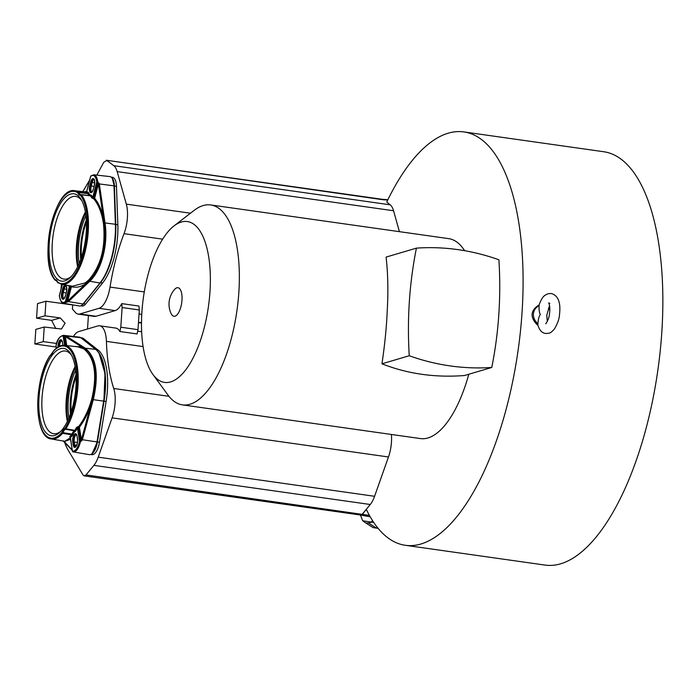 <?xml version="1.0" encoding="UTF-8"?>
<svg xmlns="http://www.w3.org/2000/svg" width="697" height="697" viewBox="0 0 697 697"><rect width="100%" height="100%" fill="white"/><g stroke="black" fill="none" stroke-linecap="round" stroke-linejoin="round"><path stroke-width="1.05" d="M70.371 437.777L64.777 441.288L51.299 438.979A47.291 19.115 98.1 0 0 62.547 433.334L62.939 432.654L62.068 432.131A1.516 0.61 98.1 0 1 61.806 432.576A0.758 0.592 41 0 0 62.547 433.334L71.573 434.797A47.553 19.22 -81.9 0 1 69.648 436.792L70.353 437.594A0.758 0.619 47.1 0 0 69.648 436.792M63.148 428.507A44.111 17.826 -81.9 0 0 75.311 367.842A44.111 17.826 -81.9 0 0 71.033 354.355A44.111 17.826 -81.9 0 0 51.813 355.679A44.111 17.826 -81.9 0 0 39.659 416.344A44.111 17.826 -81.9 0 0 60.02 432.105A44.111 17.826 -81.9 0 0 63.148 428.507M65.753 345.468L64.255 335.806L63.139 336.111A0.758 0.688 -70.6 0 1 63.941 335.466L65.623 345.451M50.21 355.557A0.758 0.514 32.3 0 0 49.896 356.036A1.516 0.61 98 0 1 50.184 355.749A9.383 3.79 -81.9 0 0 52.894 352.055A1.516 0.61 98 0 1 53.155 351.61A46.533 18.81 98.1 0 1 76.287 366.509A46.533 18.81 98.1 0 1 65.065 428.141A1.516 0.61 98.1 0 1 64.777 428.437A0.758 0.671 62.7 0 0 65.431 429.265L65.858 428.829A47.291 19.115 98.1 0 0 78.195 377.687A47.291 19.115 98.1 0 0 64.56 345.329L63.139 336.111A13.182 5.332 98.1 0 0 56.074 345.729L56.361 348.204M65.065 428.141A0.758 0.514 -147.7 0 0 65.858 428.829L74.849 430.337A47.553 19.22 -81.9 0 0 76.609 427.331A0.758 0.47 -151.5 0 1 77.428 427.958L78.378 427.418L80.495 441.053L79.519 441.375L80.46 441.654A13.949 5.637 98.1 0 1 77.175 449.643A13.949 5.637 98.1 0 1 73.368 451.935L89.268 454.644A14.41 5.82 -81.9 0 0 93.206 452.283A14.41 5.82 -81.9 0 0 97.005 441.933L103.644 401.141A48.947 19.777 -81.9 0 0 95.585 349.363L80.791 337.723A14.41 5.82 -81.9 0 0 79.458 337.148L63.436 335.344A13.949 5.637 98.1 0 1 63.941 335.466L66.206 336.067A0.758 0.636 122.4 0 0 65.431 336.625L81.601 346.906L74.318 346.426M64.08 335.475L65.326 336.555L66.093 335.998M53.155 351.61A0.758 0.592 -139 0 1 53.268 351.21C56.954 346.958 60.717 344.998 64.56 345.329L77.986 346.836L83.901 348.944C94.783 358.014 97.388 374.786 91.725 399.233L89.835 405.175C86.942 413.417 83.213 420.526 78.656 426.503L76.609 427.331M91.725 399.233L92.501 399.451L90.723 405.515C87.805 413.87 84.041 421.101 79.423 427.191L78.508 427.444L78.656 426.503L79.423 427.191L81.392 439.816L80.599 441.68L82.29 440.068L93.285 399.66L92.501 399.451C98.617 377.992 95.149 354.721 84.59 348.57L81.601 346.906L80.861 347.481M63.479 441.062L64.168 441.637L70.528 439.284M70.362 437.585L70.693 437.873L70.362 437.585A48.311 19.525 -81.9 0 0 72.314 435.555A0.758 0.592 40.9 0 0 71.573 434.797L71.965 434.118L72.836 434.64A7.615 3.076 98.1 0 1 75.067 431.609L75.642 431.016A48.311 19.525 -81.9 0 0 77.428 427.958L79.519 441.375A13.182 5.332 98.1 0 1 72.444 450.994A0.758 0.688 109.4 0 0 72.985 451.83A13.949 5.637 98.1 0 0 73.368 451.935L72.88 451.804A0.758 0.758 0 0 1 72.383 451.203L70.362 437.585M80.599 441.68L78.517 426.477M97.014 441.915L103.714 401.132L93.285 399.66C99.061 374.516 96.386 357.361 85.278 348.195L66.206 336.067L80.791 337.723M72.471 451.351L70.284 437.725M89.835 405.175L90.723 405.515L81.453 439.589A13.234 6.953 105.1 0 1 81.392 439.816L82.29 440.068M76.348 434.405A4.931 1.995 -81.9 0 0 75.607 435.102A4.931 1.995 -81.9 0 0 74.239 441.889L74.727 445.017A4.931 1.995 -81.9 0 0 75.503 446.916M93.049 452.484A13.652 5.515 -81.9 0 0 97.258 441.95L103.897 401.15M96.456 350.121A48.581 19.629 98.1 0 1 104.611 369.279A48.581 19.629 98.1 0 1 104.045 401.184L97.414 441.976A14.045 5.672 98.1 0 1 91.211 454.209M99.201 353.588L105.012 373.575L103.897 401.141A48.198 19.472 -81.9 0 0 101.03 357.186M73.42 336.468L73.751 335.963A22.539 9.113 98.1 0 1 78.674 331.598L97.815 325.943A24.055 9.723 98.1 0 1 99.619 325.795A24.055 9.723 98.1 0 1 106.414 341.382A122.437 49.478 -81.9 0 0 113.742 388.49A24.055 9.723 98.1 0 1 112.112 417.851L98.207 457.162A22.539 9.113 98.1 0 1 93.886 465.369L86.001 474.927L84.206 475.894L83.004 474.945L68.053 449.957A62.399 25.214 98.1 0 1 64.69 442.534M90.671 454.479L91.995 454.671A14.045 5.672 -81.9 0 0 99.479 442.264L106.11 401.472A48.581 19.629 -81.9 0 0 106.676 369.567A48.581 19.629 -81.9 0 0 98.111 350.077L83.318 338.437A14.045 5.672 -81.9 0 0 82.089 337.888L80.765 337.697M88.414 315.567L87.517 328.984M96.822 175.113L103.766 162.279L106.885 160.493L113.794 165.686A22.539 9.113 98.1 0 1 117.174 171.619L126.314 204.125A24.055 9.723 98.1 0 1 124.031 233.678A122.437 49.478 -81.9 0 0 110.021 287.086A24.055 9.723 98.1 0 1 98.983 308.318L79.841 313.972A22.539 9.113 98.1 0 1 78.151 314.112A22.539 9.113 98.1 0 1 75.32 312.395L72.41 309.006L72.68 304.938L45.95 301.243L44.983 315.828L60.291 317.945L65.091 323.181L61.475 329.019L44.233 327.032L43.266 341.617L56.605 343.464M56.178 347.062L34.85 343.969L43.266 341.617M370.238 516.834L359.948 514.935L360.654 515.266L362.527 514.264L365.15 510.709L362.379 514.081L360.593 515.031L84.206 475.894M365.15 510.709L370.255 504.497A22.539 9.113 -81.9 0 0 374.577 496.29L388.482 456.979A24.055 9.723 -81.9 0 0 391.409 434.466M399.425 231.665L393.544 210.747A22.539 9.113 -81.9 0 0 390.163 204.813L386.765 202.008A208.751 84.363 98.1 0 1 448.197 133.197A208.751 84.363 98.1 0 1 463.819 131.916A208.751 84.363 98.1 0 1 520.406 331.58A208.751 84.363 98.1 0 1 420.918 544.017A208.751 84.363 98.1 0 1 405.297 545.289A208.751 84.363 98.1 0 1 366.343 509.455L365.228 510.875M173.997 225.933A81.218 32.829 98.1 0 1 181.237 222.064A81.218 32.829 98.1 0 1 209.954 291.938A81.218 32.829 98.1 0 1 170.617 381.912A81.218 32.829 98.1 0 1 152.965 374.516A81.218 32.829 98.1 0 1 141.9 312.038A81.218 32.829 98.1 0 1 173.997 225.933L194.158 210.372A100.96 40.801 98.1 0 1 203.149 205.563A100.96 40.801 98.1 0 1 210.703 204.944A100.96 40.801 98.1 0 1 238.844 292.418A100.96 40.801 98.1 0 1 189.95 404.251A100.96 40.801 98.1 0 1 182.396 404.87L420.404 438.57A100.96 40.801 -81.9 0 0 427.958 437.951A100.96 40.801 -81.9 0 0 468.793 374.245M464.62 250.685A100.96 40.801 -81.9 0 0 448.711 238.644L210.703 204.944M78.151 314.112L94.313 316.403A22.539 9.113 -81.9 0 0 95.994 316.264L115.136 310.609A24.055 9.723 -81.9 0 0 121.757 303.613L122.114 307.534L120.808 327.224L119.901 331.519L137.091 333.95L137.997 329.655L139.304 309.965L122.114 307.534M139.304 309.965L138.938 306.044L121.757 303.613M405.297 545.289L545.063 565.084A208.751 84.363 -81.9 0 0 560.676 563.803A208.751 84.363 -81.9 0 0 660.172 351.366A208.751 84.363 -81.9 0 0 603.585 151.711L463.819 131.916M537.91 325.246L536.681 324.288C530.182 317.083 530.591 310.879 537.91 305.687L538.746 305.338M536.681 324.288L536.707 322.493A9.95 8.948 73.5 0 1 533.44 313.972A9.95 8.948 73.5 0 1 537.77 306.523L537.91 305.687M538.894 305.295L538.877 305.338C542.675 295.789 544.087 295.659 547.999 293.742L551.257 293.489C560.318 296.138 560.449 306.671 559.456 315.088C559.229 318.93 557.6 323.495 554.551 328.792C552.19 331.615 550.29 333.096 548.853 333.227L545.594 333.471C542.013 333.096 539.4 330.178 537.762 324.706L537.823 324.915C538.136 319.557 538.981 316.072 540.367 314.469C539.251 312.822 538.859 309.546 539.164 304.633L537.77 306.523M549.846 310.043A9.95 8.948 73.5 0 0 548.461 308.266M537.823 324.915L536.707 322.493M547.302 321.422L546.753 315.375L549.55 305.547M387.759 199.952L383.516 199.812L106.275 160.232L382.034 199.272M80.791 305.809L82.115 306A14.045 5.672 -81.9 0 0 85.609 304.058L102.564 283.043A48.581 19.629 -81.9 0 0 114.108 257.611A48.581 19.629 -81.9 0 0 117.845 224.774L116.477 186.343A14.045 5.672 -81.9 0 0 112.505 177.317L111.18 177.134M45.95 301.243L37.533 303.596L36.566 318.18L51.622 320.367L55.891 328.644M44.983 315.828L36.566 318.18M44.233 327.032L35.817 329.385L34.85 343.969M119.901 331.519A24.055 9.723 -81.9 0 0 115.772 328.078L99.619 325.795M120.808 327.224L137.997 329.655M372.52 520.598L371.414 522.166L368.504 523.029L365.69 522.933L362.693 520.772L373.74 522.454M368.504 523.029L376.546 528.126L378.105 528.317M365.69 522.933L373.052 527.603L376.546 528.126M360.497 515.231L362.693 520.772M111.625 177.543A14.045 5.672 98.1 0 1 114.413 186.047L115.789 224.478A48.581 19.629 98.1 0 1 112.051 257.324A48.581 19.629 98.1 0 1 100.507 282.747L83.544 303.77A14.045 5.672 98.1 0 1 81.331 305.547M83.265 303.718L100.464 282.416A48.198 19.472 -81.9 0 0 115.624 224.617L115.658 224.556C116.591 245.518 109.821 271.377 100.412 282.607L100.168 282.694M115.615 224.495L114.081 186.003A14.036 5.672 -81.9 0 0 113.376 181.124M114.247 186.064A13.652 5.515 -81.9 0 0 112.914 179.713M71.007 285.909L71.434 286.694L67.687 300.999L66.285 302.289L65.44 301.479A0.758 0.627 -131.7 0 0 66.145 302.271L66.145 302.263A13.949 5.637 98.1 0 1 63.488 303.265L79.388 305.983A14.41 5.82 -81.9 0 0 83.03 303.997L99.993 282.982A48.947 19.777 -81.9 0 0 115.388 224.277L114.02 185.846A14.41 5.82 -81.9 0 0 111.459 177.369A14.41 5.82 -81.9 0 0 109.882 176.585L93.851 174.781A13.949 5.637 98.1 0 1 95.384 175.548A13.949 5.637 98.1 0 1 97.719 181.865L97.667 182.483L96.735 182.144L97.859 181.891L99.314 183.712L98.416 184.156L103.226 217.22C101.396 209.353 98.53 203.036 94.626 198.253A0.758 0.549 140.5 0 0 93.407 198.061A0.758 0.549 140.5 0 0 93.781 198.845C97.632 203.533 100.473 209.762 102.302 217.525L103.417 223.223C105.839 247.4 100.856 266.402 88.458 280.238L85.147 282.93L72.383 286.214L61.571 284.367A47.291 19.115 98.1 0 0 85.757 249.012A47.291 19.115 98.1 0 0 81.401 194.82L81.018 194.62A0.758 0.688 86.1 0 0 80.904 194.62L80.904 194.62A0.758 0.688 86.1 0 0 80.268 195.282A1.516 0.61 98 0 1 80.521 195.413A0.758 0.645 -38.4 0 1 81.401 194.82L90.427 195.831A47.553 19.22 -81.9 0 1 91.847 197.904L93.642 198.828M99.993 282.982L89.721 281.283A0.758 0.54 -133.7 0 1 89.094 280.76C100.568 270.34 107.573 244.185 104.219 223.075L103.226 217.22L102.302 217.525M69.299 285.683A0.758 0.688 -68.2 0 1 69.43 286.275L70.423 286.371L66.372 301.818L70.563 286.389L71.434 286.694C76.252 287.966 81.044 286.955 85.801 283.67L67.801 300.895A13.234 7.292 94.8 0 1 67.687 300.999A0.758 0.54 47.4 0 0 68.376 301.705L89.721 281.283C101.562 270.358 108.349 244.307 105.02 222.927L99.349 183.938L114.02 185.846M85.147 282.93L85.801 283.67L89.094 280.76L88.458 280.238M70.658 285.918L70.423 286.371L70.798 285.944M66.285 302.289L68.376 301.705M93.659 197.765L97.667 182.483L98.382 183.938L99.314 183.712M56.927 278.756A44.111 17.826 -81.9 0 0 70.292 277.493A44.111 17.826 -81.9 0 0 83.004 251.957A44.111 17.826 -81.9 0 0 81.305 199.734A44.111 17.826 -81.9 0 0 78.578 196.188A44.111 17.826 -81.9 0 0 52.502 222.988A44.111 17.826 -81.9 0 0 56.927 278.756M59.428 295.572L59.428 296.077M58.278 283.008A0.758 0.68 -56.1 0 1 57.764 282.18A1.516 0.61 98.1 0 1 57.555 281.876A9.383 3.79 -81.9 0 0 55.237 279.671A1.516 0.61 98.1 0 1 54.976 279.541A46.533 18.81 98.1 0 1 51.665 222.195A46.533 18.81 98.1 0 1 77.733 192.764A1.516 0.61 98 0 1 77.942 193.078A0.758 0.558 -20.1 0 1 78.883 192.599L78.569 192.128L87.622 193.165A0.758 0.68 124.1 0 0 88.449 192.538A48.311 19.525 -81.9 0 0 86.698 191.597L86.698 191.597A0.758 0.688 -68.2 0 1 85.897 192.25L86.655 192.189M77.733 192.764A0.758 0.68 123.9 0 1 78.569 192.128A47.291 19.115 98.1 0 0 74.832 190.717L86.323 192.041M54.976 279.541A0.758 0.645 141.6 0 0 55.438 280.316L55.83 280.516A0.758 0.688 -93.9 0 1 55.237 279.671M55.621 280.473L55.83 280.516A8.625 3.485 -81.9 0 1 56.161 280.534L57.529 282.233A0.758 0.558 159.9 0 0 57.755 282.477M93.616 197.931L92.753 197.347A0.758 0.619 -31 0 1 91.847 197.904M90.959 175.862A0.758 0.627 48.3 0 0 90.688 176.393L90.688 176.254M86.698 191.344L84.546 191.806M93.834 197.652L97.859 181.891M81.218 194.663L90.427 195.831A0.758 0.645 -38.5 0 0 91.298 195.238L90.784 194.977A7.615 3.076 98.1 0 1 88.876 193.165L88.449 192.538M93.982 179.312A4.931 1.995 -81.9 0 0 92.17 182.457L91.237 186.012A4.931 1.995 -81.9 0 0 91.725 192.233M66.041 285.866A4.931 1.995 -81.9 0 0 64.229 289.011L63.296 292.566A4.931 1.995 -81.9 0 0 63.784 298.795M81.967 200.954A41.768 16.876 -81.9 0 0 80.059 198.68A41.768 16.876 -81.9 0 0 75.895 196.449A41.768 16.876 -81.9 0 0 55.368 224.051A41.768 16.876 -81.9 0 0 59.559 276.857A41.768 16.876 -81.9 0 0 64.185 279.148A41.768 16.876 -81.9 0 0 71.268 276.509M85.382 212.036A40.949 16.545 -81.9 0 0 77.628 266.812M78.108 265.792A42.787 17.294 98.1 0 1 85.565 213.143M85.914 215.73A39.851 16.109 -81.9 0 0 81.471 228.285A39.851 16.109 -81.9 0 0 79.17 263.405M80.713 259.432A39.851 16.109 98.1 0 1 83.535 228.572A39.851 16.109 98.1 0 1 86.297 219.982M86.402 222.125A37.952 15.343 -81.9 0 0 81.401 257.393M491.777 367.458L464.472 375.517C435.146 377.8 407.64 373.897 381.956 363.808L409.252 355.749C407.004 319.217 409.392 283.348 416.414 248.132C430.241 247.165 444.111 247.67 458.007 249.639C471.86 251.6 485.495 254.98 498.904 259.789A389.118 350.033 -106.5 0 1 491.777 367.458A238.54 214.58 -106.5 0 1 409.252 355.749M416.414 248.132L386.103 257.088C387.968 273.755 388.351 291.442 387.253 310.13C386.626 326.396 384.857 344.292 381.956 363.808M181.969 300.207A14.419 5.829 -81.9 0 0 174.668 289.351A22.234 22.234 0 0 0 171.209 313.781A14.419 5.829 -81.9 0 0 177.543 314.208A14.419 5.829 -81.9 0 0 181.969 300.207M182.396 404.87A100.96 40.801 98.1 0 1 168.012 395.06L152.965 374.516M61.719 340.424A4.931 1.995 -81.9 0 0 60.979 341.112A4.931 1.995 -81.9 0 0 59.524 346.217M71.695 355.575A41.768 16.876 -81.9 0 0 65.631 351.07A41.768 16.876 -81.9 0 0 54.183 357.909A41.768 16.876 -81.9 0 0 42.665 415.342A41.768 16.876 -81.9 0 0 53.922 433.769A41.768 16.876 -81.9 0 0 60.996 431.121M75.11 366.648A40.949 16.545 -81.9 0 0 67.356 421.424M67.844 420.413A42.787 17.294 98.1 0 1 75.293 367.763M75.651 370.351A39.851 16.109 -81.9 0 0 68.881 417.895A39.851 16.109 -81.9 0 0 68.898 418.026M70.441 414.044A39.851 16.109 98.1 0 1 76.025 374.603M76.13 376.746A37.952 15.343 -81.9 0 0 71.138 412.014M50.184 355.749A0.758 0.671 -117.3 0 1 50.524 355.174L49.949 355.731C33.587 379.647 33.683 437.847 51.299 438.979M61.806 432.576A46.533 18.81 98.1 0 1 38.675 417.677A46.533 18.81 98.1 0 1 49.896 356.036M64.777 428.437A9.383 3.79 -81.9 0 0 62.068 432.131M53.268 351.21L52.894 352.055M53.068 351.732L50.524 355.174M63.436 335.344C59.445 336.337 56.971 339.77 56.013 345.66L56.44 348.134M62.896 345.311A5.332 2.152 -81.9 0 0 62.878 345.198L62.39 342.061A5.332 2.152 -81.9 0 0 62.338 341.739A5.332 2.152 -81.9 0 0 59.681 340.432A5.332 2.152 -81.9 0 0 57.99 347.045M66.729 345.573L65.431 336.625M95.585 349.363L85.278 348.195A0.758 0.636 -57.6 0 0 84.59 348.57L83.901 348.944M72.183 449.922L63.593 440.879M72.314 435.555L72.836 434.64M73.194 445.043A5.332 2.152 -81.9 0 0 73.255 445.366A5.332 2.152 -81.9 0 0 76.112 446.402A5.332 2.152 -81.9 0 0 77.506 439.18L77.019 436.043A5.332 2.152 -81.9 0 0 76.958 435.721A5.332 2.152 -81.9 0 0 74.1 434.693A5.332 2.152 -81.9 0 0 72.706 441.907L73.194 445.043L73.682 444.886A4.957 2.004 -81.9 0 0 73.743 445.183A4.957 2.004 -81.9 0 0 75.006 447.065L75.006 447.065C75.398 448.241 78.508 442.281 77.472 439.284L77.506 439.18M75.067 431.609A0.758 0.671 63.3 0 0 74.413 430.781A8.373 3.38 98.1 0 0 73.115 431.974A8.373 3.38 98.1 0 0 71.965 434.118L62.939 432.654A8.625 3.485 -81.9 0 1 64.115 430.493A8.625 3.485 -81.9 0 1 65.431 429.265L74.413 430.781L74.849 430.337A0.758 0.514 -147.6 0 1 75.642 431.016M81.453 439.589L97.005 441.933M77.689 439.432L77.045 436.244M77.019 436.043L75.912 434.126A4.957 2.004 -81.9 0 0 74.562 434.937A4.957 2.004 -81.9 0 0 73.194 441.75L73.682 444.886L76.653 445.313M77.454 442.377L72.706 441.907M93.886 451.255A14.036 5.672 -81.9 0 0 97.083 441.924L103.714 401.132A48.572 19.629 -81.9 0 0 102.851 362.51M97.292 441.942L92.222 453.425M86.001 474.927L369.419 515.397M370.255 504.497L93.886 465.369M98.207 457.162L374.577 496.29M126.314 204.125L190.481 213.212M393.544 210.747L117.174 171.619M162.645 239.149L124.031 233.678M110.021 287.086L144.279 291.93M115.136 310.609L98.983 308.318M141.761 314.382L139.034 313.99M138.485 322.275L141.5 322.702M113.794 165.686L390.163 204.813M51.622 320.367L60.291 317.945M143.103 346.575L106.414 341.382M113.742 388.49L168.962 396.305M388.482 456.979L112.112 417.851M79.841 313.972L95.994 316.264M116.477 186.343L114.413 186.047M115.789 224.478L117.845 224.774M102.564 283.043L100.507 282.747M83.544 303.77L85.609 304.058M82.342 304.763L83.501 303.439M103.121 278.486A48.572 19.629 -81.9 0 0 115.449 224.434L114.02 185.994M115.397 224.425L114.282 186.125L112.383 178.571M103.417 223.223L105.02 222.927L115.388 224.277M67.801 300.895A0.758 0.54 46.3 0 0 68.498 301.592L83.03 303.997M61.066 289.063L61.423 284.332M82.891 191.623L89.591 180.288M94.714 197.939L98.416 184.156M57.555 281.876A0.758 0.558 159.9 0 0 57.529 282.233L61.571 284.367M80.521 195.413A46.533 18.81 98.1 0 1 83.84 252.758A46.533 18.81 98.1 0 1 57.764 282.18M77.942 193.078A9.383 3.79 -81.9 0 0 80.268 195.282M67.818 285.43A48.311 19.525 -81.9 0 0 69.43 286.275L65.44 301.479A13.182 5.332 98.1 0 1 59.393 295.728L62.338 284.498M61.78 292.235A5.332 2.152 -81.9 0 0 61.684 292.618A5.332 2.152 -81.9 0 0 62.39 299.039A5.332 2.152 -81.9 0 0 65.474 295.737L66.398 292.191A5.332 2.152 -81.9 0 0 66.494 291.808A5.332 2.152 -81.9 0 0 65.797 285.387A5.332 2.152 -81.9 0 0 62.713 288.689L61.78 292.235L62.251 292.409A4.957 2.004 -81.9 0 0 62.164 292.766A4.957 2.004 -81.9 0 0 62.747 298.673A4.957 2.004 -81.9 0 0 63.288 298.943L63.288 298.943C63.488 299.588 64.211 298.499 65.448 295.694L65.474 295.737M90.105 195.639L80.756 194.62A8.625 3.485 -81.9 0 1 79.806 194.141A8.625 3.485 -81.9 0 1 78.883 192.599L87.935 193.644L87.622 193.165A47.553 19.22 -81.9 0 0 85.897 192.25M74.832 190.717C54.122 185.977 38.135 261.889 55.072 280.107L56.44 280.63M56.405 280.621L55.83 280.516M88.876 193.165A0.758 0.549 -19.9 0 1 87.935 193.644A8.373 3.38 98.1 0 0 88.85 195.169A8.373 3.38 98.1 0 0 89.469 195.561M91.298 195.238A48.311 19.525 -81.9 0 1 92.753 197.347L96.735 182.144A13.182 5.332 98.1 0 0 90.688 176.393L86.698 191.597M89.721 185.681L90.654 182.135A5.332 2.152 -81.9 0 1 93.738 178.833A5.332 2.152 -81.9 0 1 94.435 185.254A5.332 2.152 -81.9 0 1 94.348 185.637L93.415 189.183A5.332 2.152 -81.9 0 1 90.331 192.485A5.332 2.152 -81.9 0 1 89.634 186.064A5.332 2.152 -81.9 0 1 89.721 185.681L90.192 185.855A4.957 2.004 -81.9 0 0 90.105 186.212A4.957 2.004 -81.9 0 0 90.688 192.119A4.957 2.004 -81.9 0 0 91.229 192.389L91.229 192.389C91.438 193.034 92.152 191.945 93.389 189.14L93.415 189.183M89.765 195.63L90.113 195.639A0.758 0.688 85.3 0 0 90.784 194.977M94.051 179.295A4.957 2.004 -81.9 0 0 93.546 179.024A4.957 2.004 -81.9 0 0 91.124 182.3L90.192 185.855L94.112 186.395M94.722 182.806L90.654 182.135M93.546 179.024L93.546 179.024C94.47 178.676 94.731 180.863 94.322 185.585L94.365 185.559M94.348 185.637L93.433 189.105M65.492 295.659L66.424 292.113M66.11 285.848A4.957 2.004 -81.9 0 0 65.605 285.578A4.957 2.004 -81.9 0 0 63.183 288.854L62.251 292.409L66.163 292.949M66.781 289.36L62.713 288.689M65.605 285.578L65.605 285.578C66.529 285.23 66.79 287.417 66.381 292.139L66.398 292.191M97.414 441.976L99.479 442.264M106.11 401.472L104.045 401.184M96.099 349.789L98.111 350.077M83.318 338.437L81.349 338.158M62.39 342.061L61.284 340.136A4.957 2.004 -81.9 0 0 59.942 340.955A4.957 2.004 -81.9 0 0 58.478 346.757M62.878 345.198L62.425 342.262M63.218 441.018L72.253 450.349M141.491 323.077L138.459 322.65M549.855 303.413L548.661 302.864C549.794 305.147 550.081 308.745 549.541 313.676C549.088 317.632 547.816 320.995 545.707 323.748L546.021 323.617M137.675 331.18L141.657 331.746M382.008 199.272L387.854 199.76M61.397 284.332L61.031 289.211M89.652 180.053L82.821 191.614M62.268 284.481L59.341 295.633A0.758 0.758 0 0 0 59.323 295.911C60.508 301.174 61.894 303.622 63.488 303.265M93.851 174.781L90.871 175.923A0.758 0.758 0 0 0 90.636 176.315L86.637 191.57M86.681 192.198L86.036 192.145L86.62 191.614M93.415 198.68A0.758 0.758 0 0 0 94.191 198.933A0.758 0.758 0 0 0 94.583 197.713"/></g></svg>
